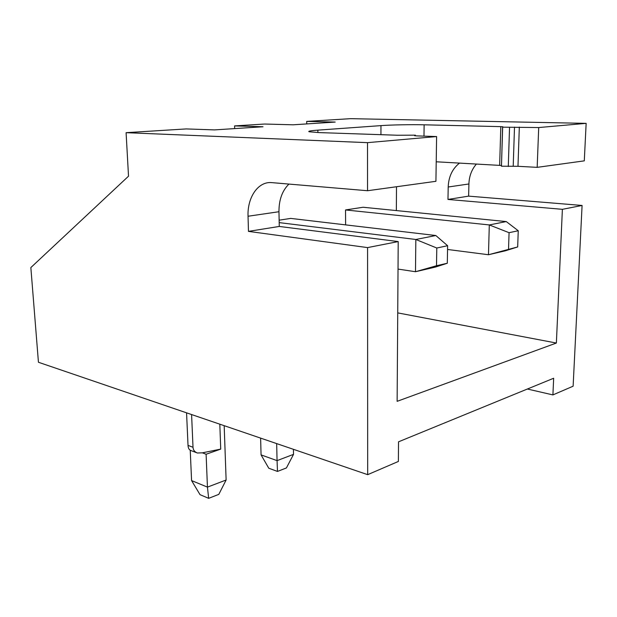 <?xml version="1.0" encoding="UTF-8"?>
<svg xmlns="http://www.w3.org/2000/svg" width="617" height="617" viewBox="0 0 617 617"><rect width="100%" height="100%" fill="white"/><g stroke="black" fill="none" stroke-linecap="round" stroke-linejoin="round"><path stroke-width="0.93" d="M306.742 123.917L306.703 121.402L335.201 122.073L293.106 124.804L264.616 124.032L234.583 125.907L234.668 128.591M435.918 181.305L367.547 190.73L367.524 142.65L436.605 136.558L435.918 181.305M306.703 121.402L350.587 118.665L586.15 123.361L538.71 127.549L502.654 127.171L502.855 126.778L500.811 126.639L424.134 124.804C411.331 124.48 391.263 124.858 380.959 125.621L317.863 130.141C310.606 130.673 307.698 131.22 309.132 131.768L319.058 132.593L397.425 135.239L415.388 135.162L414.593 135.725L416.529 135.879L436.605 136.558M586.15 123.361L584.291 160.86L537.168 167.354L538.71 127.549M234.583 125.907L263.019 126.755L214.5 129.902L186.257 128.922L126.092 132.678L367.524 142.65M367.678 474.666L367.578 247.594L398.212 241.579L397.132 401.328L556.372 343.037L562.388 209.325L582.086 205.461L573.124 386.203L552.909 394.911L553.657 378.252L398.52 441.818L398.381 461.447L367.678 474.666L38.439 362.264L30.85 267.57L128.521 176.192L126.092 132.678M552.909 394.911L527.373 389.018M582.086 205.461L468.627 196.137L468.912 183.974C469.182 176.115 471.697 169.451 476.447 164.006M367.578 247.594L248.466 231.375L248.042 216.243C247.247 197.756 257.767 181.73 271.118 182.57L367.547 190.73M562.388 209.325L447.973 199.445L448.204 186.997C448.613 176.686 452.392 168.711 459.534 163.073M396.353 210.574L396.5 186.735M397.734 312.888L556.372 343.037M288.949 184.067C282.239 190.661 278.907 199.885 278.961 211.724L279.27 226.447L398.212 241.579M502.585 127.141L501.467 166.212L517.979 166.297L537.168 167.354M436.211 161.785L501.49 165.487M345.535 209.95L489.304 224.935L506.272 221.58L363.097 207.25L345.535 209.95L345.62 224.881M447.302 263.243L447.618 245.72L436.79 248.019L436.504 265.742L447.302 263.243L435.34 267.099L415.488 271.727L415.835 239.481L435.833 235.524L290.723 218.403L279.139 220.184M248.466 231.375L279.27 226.447M447.973 199.445L468.627 196.137M436.504 265.742L415.488 271.727L398.027 269.081M279.185 222.614L415.835 239.481L436.79 248.019M219.814 424.188L220.732 449.107L206.109 454.243L207.443 487.122L226.123 480.011L224.179 425.676M226.123 480.011L218.796 494.371L208.662 498.335L200.039 494.68L191.578 480.581L190.237 450.287M191.578 480.581L207.443 487.122L208.662 498.335M206.109 454.243L202.368 452.824L220.732 449.107M447.618 245.72L435.833 235.524M191.586 414.547L193.013 447.271C193.167 450.032 194.617 451.945 197.371 453.001L202.368 452.824M196.491 452.67L190.776 450.495C189.087 449.839 188.17 448.143 188.023 445.397L193.013 447.271M186.565 412.835L188.023 445.397M508.539 249.06L509.071 232.694L518.249 230.75L517.678 246.947L488.471 254.736L447.549 249.469M509.071 232.694L489.304 224.935L488.471 254.736L505.338 250.81L517.678 246.947M276.671 443.6L277.064 460.629L261.068 454.899L260.621 438.116M293.53 454.359L277.064 460.629L277.48 471.434L286.419 467.941L293.53 454.359L293.43 449.323M261.068 454.899L268.788 468.234L277.48 471.434M506.272 221.58L518.249 230.75M248.042 216.243L278.961 211.724M448.204 186.997L468.912 183.974M513.205 166.274L514.501 127.11M517.979 166.297L519.329 127.087M380.936 134.683L380.959 125.621M423.987 136.133L424.134 124.804M499.647 165.287L500.811 126.639M508.285 166.497L509.542 127.279M415.426 135.825L415.434 135.262M317.894 132.555L317.863 130.141M501.467 166.212L502.654 127.171"/></g></svg>

